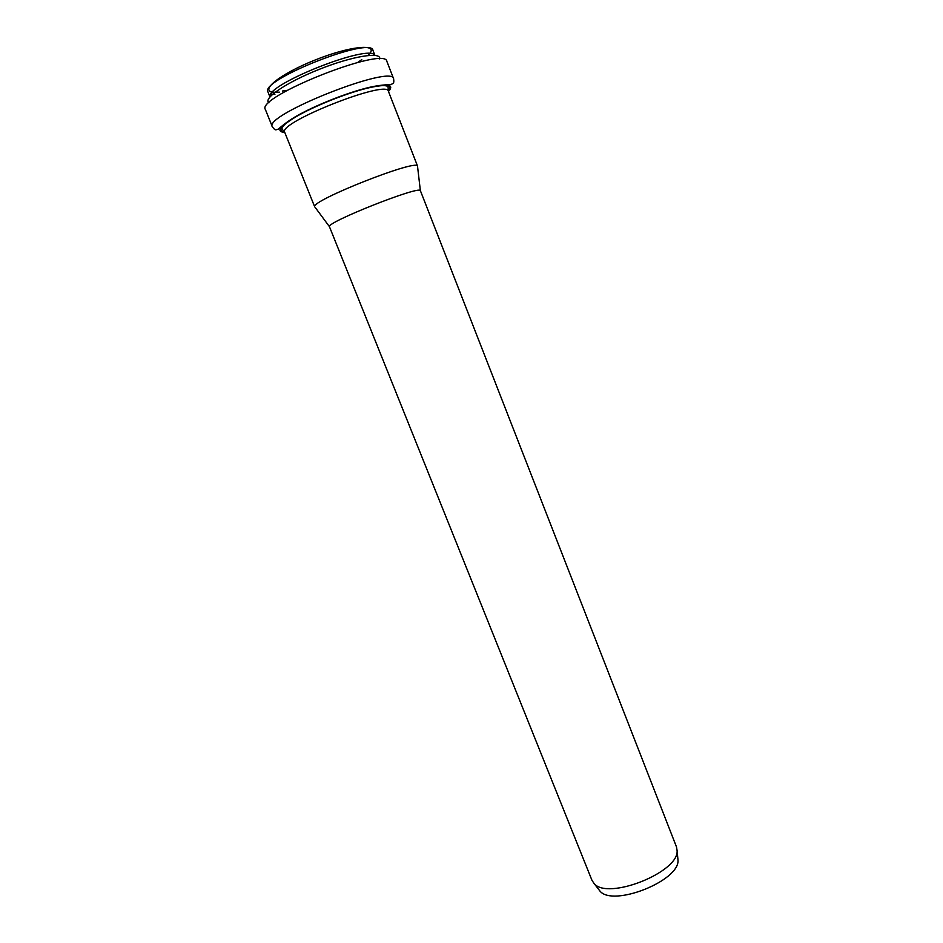 <?xml version="1.0" encoding="UTF-8"?>
<svg xmlns="http://www.w3.org/2000/svg" width="943" height="943" viewBox="0 0 943 943"><rect width="100%" height="100%" fill="white"/><g stroke="black" fill="none" stroke-linecap="round" stroke-linejoin="round"><path stroke-width="1.41" d="M329.425 226.638C326.596 222.206 419.399 185.465 420.366 190.627L676.485 846.932L677.098 850.621C679.031 872.299 607.504 900.624 594.078 883.497L591.992 880.385L329.425 226.638L315.115 207.319M677.769 857.741L677.993 860.122C679.82 880.809 612.75 907.355 599.925 891.029L598.451 889.143M417.584 166.746L417.501 166.051C416.334 158.907 310.66 200.753 314.691 206.753M282.464 91.023L287.367 90.304M357.703 62.45L361.77 59.621M369.644 53.645C378.414 43.13 349.158 46.16 314.113 60.411C278.998 74.521 258.535 91.53 274.071 92.214M368.713 54.741L369.338 54.034M374.913 55.342L372.98 50.403C371.377 35.869 259.207 80.285 267.977 91.978L269.957 96.893M271.054 93.97L272.657 94.229M272.963 94.253L274.92 94.347M374.795 55.331C369.845 43.331 265.419 84.67 270.028 96.811M379.675 58.961C381.585 51.476 352.706 56.026 319.677 69.169C286.613 82.206 262.449 98.65 268.955 102.799M272.35 126.786C262.838 115.329 392.712 63.9 393.62 78.776L386.889 61.436C385.557 45.453 255.423 96.976 265.396 109.541L272.35 126.786C274.036 129.203 275.332 130.193 276.252 129.769L278.362 129.108C278.279 129.321 284.491 123.144 295.159 116.885C279.293 126.539 275.839 131.737 284.774 132.48M280.99 128.826L281.945 128.767M388.469 91.424L388.669 91.223C394.339 84.729 388.186 83.373 370.222 87.169C348.934 91.907 313.925 105.769 295.159 116.885L295.866 116.838C280.861 125.926 277.124 131.018 284.621 132.126M388.327 91.058C393.042 85.118 386.83 83.974 369.668 87.616C348.733 92.284 314.325 105.911 295.866 116.838C286.684 122.107 282.063 126.138 281.992 128.932L284.727 132.35L314.738 206.941M393.62 78.776C394.044 81.687 393.773 83.29 392.818 83.609L390.826 84.575C391.039 84.681 382.28 84.422 370.222 87.169L369.668 87.616C378.355 85.636 384.19 85.129 387.16 86.108L388.056 86.945L388.41 91.294C387.656 79.118 276.936 122.944 284.727 132.35M677.993 860.122L677.098 850.621M599.925 891.029L594.078 883.497M279.399 92.143L275.285 92.331M274.991 92.32L272.551 92.131M388.41 91.294L417.596 166.216M420.366 190.627L417.501 166.051"/></g></svg>

